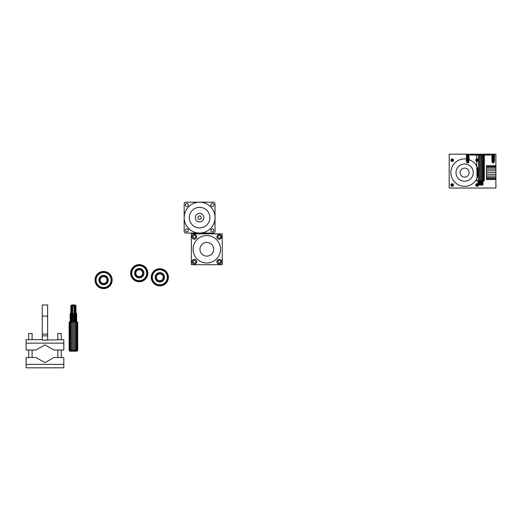 <?xml version="1.0" encoding="UTF-8"?>
<svg xmlns="http://www.w3.org/2000/svg" width="522" height="522" viewBox="0 0 522 522"><rect width="100%" height="100%" fill="white"/><g stroke="black" fill="none" stroke-linecap="round" stroke-linejoin="round"><path stroke-width="0.78" d="M42.262 316.117L42.262 304.972L47.652 304.972L47.652 340.116L42.262 340.116L42.262 316.117L47.652 316.117M47.652 335.835L42.262 335.835M26.1 367.814L63.814 367.814L63.814 364.389L26.1 364.389L63.814 364.389L63.814 357.531L53.864 357.531L44.957 362.673L36.051 357.531L26.1 357.531L26.1 367.814M63.814 349.994L63.814 343.137L26.1 343.137L26.1 349.994L36.051 349.994L44.957 344.853L53.864 349.994L63.814 349.994M57.818 339.705L57.818 333.467L61.244 333.467L61.244 339.705M57.818 349.994L57.818 357.531M28.671 339.705L28.671 333.467L32.103 333.467L32.103 339.705M28.671 349.994L28.671 357.531M42.243 340.116L42.243 339.705L26.1 339.705L26.1 343.137L63.814 343.137L63.814 339.705L42.243 340.116M146.754 273.182A7.497 7.497 0 0 0 135.498 266.683A7.497 7.497 0 0 0 135.498 279.675A7.497 7.497 0 0 0 146.754 273.182A7.497 7.497 0 0 0 135.498 266.683A7.497 7.497 0 0 0 135.498 279.675A7.497 7.497 0 0 0 146.754 273.182A7.497 7.497 0 0 0 135.498 266.683A7.497 7.497 0 0 0 135.498 279.675A7.497 7.497 0 0 0 146.754 273.182A7.497 7.497 0 0 0 135.498 266.683A7.497 7.497 0 0 0 135.498 279.675A7.497 7.497 0 0 0 146.754 273.182M143.968 273.182A4.718 4.718 0 0 0 136.894 269.098A4.718 4.718 0 0 0 136.894 277.267A4.718 4.718 0 0 0 143.968 273.182A4.718 4.718 0 0 0 136.894 269.098A4.718 4.718 0 0 0 136.894 277.267A4.718 4.718 0 0 0 143.968 273.182A4.718 4.718 0 0 0 136.894 269.098A4.718 4.718 0 0 0 136.894 277.267A4.718 4.718 0 0 0 143.968 273.182A4.718 4.718 0 0 0 136.894 269.098A4.718 4.718 0 0 0 136.894 277.267A4.718 4.718 0 0 0 143.968 273.182M142.676 273.182A3.426 3.426 0 0 0 137.534 270.213A3.426 3.426 0 0 0 137.534 276.151A3.426 3.426 0 0 0 142.676 273.182A3.426 3.426 0 0 0 137.534 270.213A3.426 3.426 0 0 0 137.534 276.151A3.426 3.426 0 0 0 142.676 273.182L143.093 273.182A3.843 3.843 0 0 0 137.332 269.854A3.843 3.843 0 0 0 137.332 276.51A3.843 3.843 0 0 0 143.093 273.182A3.843 3.843 0 0 0 137.332 269.854A3.843 3.843 0 0 0 137.332 276.51A3.843 3.843 0 0 0 143.093 273.182L142.676 273.182M147.824 273.182A8.574 8.574 0 0 0 134.963 265.757A8.574 8.574 0 0 0 134.963 280.608A8.574 8.574 0 0 0 147.824 273.182A8.574 8.574 0 0 0 134.963 265.757A8.574 8.574 0 0 0 134.963 280.608A8.574 8.574 0 0 0 147.824 273.182A8.574 8.574 0 0 0 134.963 265.757A8.574 8.574 0 0 0 134.963 280.608A8.574 8.574 0 0 0 147.824 273.182A8.561 8.561 0 0 0 134.97 265.77A8.561 8.561 0 0 0 134.97 280.595A8.561 8.561 0 0 0 147.811 273.182L147.413 273.182A8.163 8.163 0 0 0 135.172 266.116A8.163 8.163 0 0 0 135.172 280.249A8.163 8.163 0 0 0 147.413 273.182A8.163 8.163 0 0 0 135.172 266.116A8.163 8.163 0 0 0 135.172 280.249A8.163 8.163 0 0 0 147.413 273.182L147.824 273.182A8.561 8.561 0 0 0 134.97 265.77A8.561 8.561 0 0 0 134.97 280.595A8.561 8.561 0 0 0 147.811 273.182A8.574 8.574 0 0 0 134.963 265.757A8.574 8.574 0 0 0 134.963 280.608A8.574 8.574 0 0 0 147.824 273.182M140.137 276.497L140.242 276.888L140.137 276.497M140.966 276.151L141.168 276.51L140.966 276.151M142.219 274.898L142.578 275.101L142.219 274.898M142.565 274.07L142.956 274.174L142.565 274.07M142.565 272.295L142.956 272.19L142.565 272.295M142.219 271.466L142.578 271.264L142.219 271.466M140.966 270.213L141.168 269.854L140.966 270.213M140.137 269.867L140.242 269.476L140.137 269.867M139.25 269.757L139.25 269.339L139.25 269.757M138.363 269.867L138.258 269.476L138.363 269.867M137.534 270.213L137.332 269.854L137.534 270.213M136.281 271.466L135.922 271.264L136.281 271.466M135.935 272.295L135.544 272.19L135.935 272.295M135.824 273.182L135.407 273.182L135.824 273.182M135.935 274.07L135.544 274.174L135.935 274.07M136.281 274.898L135.922 275.101L136.281 274.898M137.534 276.151L137.332 276.51L137.534 276.151M138.363 276.497L138.258 276.888L138.363 276.497M139.25 276.608L139.25 277.025L139.25 276.608M147.132 275.296L147.53 275.401L147.132 275.296M146.317 277.26L146.675 277.469L146.317 277.26M143.328 280.249L143.537 280.608L143.328 280.249M141.364 281.064L141.469 281.462L141.364 281.064M139.25 281.345L139.25 281.756L139.25 281.345M137.136 281.064L137.032 281.462L137.136 281.064M135.172 280.249L134.963 280.608L135.172 280.249M132.183 277.26L131.825 277.469L132.183 277.26M131.368 275.296L130.97 275.401L131.368 275.296M131.087 273.182L130.676 273.182L131.087 273.182M131.368 271.068L130.97 270.964L131.368 271.068M132.183 269.104L131.825 268.895L132.183 269.104M135.172 266.116L134.963 265.757L135.172 266.116M137.136 265.3L137.032 264.902L137.136 265.3M139.25 265.019L139.25 264.608L139.25 265.019M141.364 265.3L141.469 264.902L141.364 265.3M143.328 266.116L143.537 265.757L143.328 266.116M146.317 269.104L146.675 268.895L146.317 269.104M147.132 271.068L147.53 270.964L147.132 271.068M147.765 273.182A8.515 8.515 0 0 0 134.989 265.809A8.515 8.515 0 0 0 134.989 280.555A8.515 8.515 0 0 0 147.765 273.182A8.515 8.515 0 0 0 134.989 265.809A8.515 8.515 0 0 0 134.989 280.555A8.515 8.515 0 0 0 147.765 273.182M147.7 273.182A8.45 8.45 0 0 0 135.022 265.861A8.45 8.45 0 0 0 135.022 280.503A8.45 8.45 0 0 0 147.7 273.182A8.45 8.45 0 0 0 135.022 265.861A8.45 8.45 0 0 0 135.022 280.503A8.45 8.45 0 0 0 147.7 273.182M147.615 273.182A8.365 8.365 0 0 0 135.067 265.939A8.365 8.365 0 0 0 135.067 280.425A8.365 8.365 0 0 0 147.615 273.182A8.365 8.365 0 0 0 135.067 265.939A8.365 8.365 0 0 0 135.067 280.425A8.365 8.365 0 0 0 147.615 273.182M147.517 273.182A8.267 8.267 0 0 0 135.12 266.024A8.267 8.267 0 0 0 135.12 280.34A8.267 8.267 0 0 0 147.517 273.182A8.267 8.267 0 0 0 135.12 266.024A8.267 8.267 0 0 0 135.12 280.34A8.267 8.267 0 0 0 147.517 273.182M147.413 273.182A8.163 8.163 0 0 0 135.172 266.116A8.163 8.163 0 0 0 135.172 280.249A8.163 8.163 0 0 0 147.413 273.182A8.163 8.163 0 0 0 135.172 266.116A8.163 8.163 0 0 0 135.172 280.249A8.163 8.163 0 0 0 147.413 273.182M220.512 249.275A13.716 13.716 0 0 0 199.939 237.399A13.716 13.716 0 0 0 199.939 261.157A13.716 13.716 0 0 0 220.512 249.275A13.716 13.716 0 0 0 199.939 237.399A13.716 13.716 0 0 0 199.939 261.157A13.716 13.716 0 0 0 220.512 249.275M191.365 264.706L222.228 264.706L222.228 233.849L191.365 233.849L191.365 264.706L222.228 264.706L222.228 233.849L191.365 233.849L191.365 264.706M213.655 249.275A6.858 6.858 0 0 0 203.371 243.337A6.858 6.858 0 0 0 203.371 255.212A6.858 6.858 0 0 0 213.655 249.275A6.858 6.858 0 0 0 203.371 243.337A6.858 6.858 0 0 0 203.371 255.212A6.858 6.858 0 0 0 213.655 249.275M195.717 236.851A1.344 1.344 0 0 0 193.701 235.69A1.344 1.344 0 0 0 193.701 238.012A1.344 1.344 0 0 0 195.717 236.851A1.344 1.344 0 0 0 193.701 235.69A1.344 1.344 0 0 0 193.701 238.012A1.344 1.344 0 0 0 195.717 236.851M196.729 236.851A2.362 2.362 0 0 0 193.192 234.809A2.362 2.362 0 0 0 193.192 238.893A2.362 2.362 0 0 0 196.729 236.851A2.362 2.362 0 0 0 193.192 234.809A2.362 2.362 0 0 0 193.192 238.893A2.362 2.362 0 0 0 196.729 236.851M220.565 236.851A1.344 1.344 0 0 0 218.548 235.69A1.344 1.344 0 0 0 218.548 238.012A1.344 1.344 0 0 0 220.565 236.851A1.344 1.344 0 0 0 218.548 235.69A1.344 1.344 0 0 0 218.548 238.012A1.344 1.344 0 0 0 220.565 236.851M221.582 236.851A2.362 2.362 0 0 0 218.046 234.809A2.362 2.362 0 0 0 218.046 238.893A2.362 2.362 0 0 0 221.582 236.851A2.362 2.362 0 0 0 218.046 234.809A2.362 2.362 0 0 0 218.046 238.893A2.362 2.362 0 0 0 221.582 236.851M220.565 261.705A1.344 1.344 0 0 0 218.548 260.537A1.344 1.344 0 0 0 218.548 262.866A1.344 1.344 0 0 0 220.565 261.705A1.344 1.344 0 0 0 218.548 260.537A1.344 1.344 0 0 0 218.548 262.866A1.344 1.344 0 0 0 220.565 261.705M221.582 261.705A2.362 2.362 0 0 0 218.046 259.662A2.362 2.362 0 0 0 218.046 263.747A2.362 2.362 0 0 0 221.582 261.705A2.362 2.362 0 0 0 218.046 259.662A2.362 2.362 0 0 0 218.046 263.747A2.362 2.362 0 0 0 221.582 261.705M195.717 261.705A1.344 1.344 0 0 0 193.701 260.537A1.344 1.344 0 0 0 193.701 262.866A1.344 1.344 0 0 0 195.717 261.705A1.344 1.344 0 0 0 193.701 260.537A1.344 1.344 0 0 0 193.701 262.866A1.344 1.344 0 0 0 195.717 261.705M196.729 261.705A2.362 2.362 0 0 0 193.192 259.662A2.362 2.362 0 0 0 193.192 263.747A2.362 2.362 0 0 0 196.729 261.705A2.362 2.362 0 0 0 193.192 259.662A2.362 2.362 0 0 0 193.192 263.747A2.362 2.362 0 0 0 196.729 261.705M111.088 280.04A7.497 7.497 0 0 0 99.839 273.541A7.497 7.497 0 0 0 99.839 286.532A7.497 7.497 0 0 0 111.088 280.04A7.497 7.497 0 0 0 99.839 273.541A7.497 7.497 0 0 0 99.839 286.532A7.497 7.497 0 0 0 111.088 280.04A7.497 7.497 0 0 0 99.839 273.541A7.497 7.497 0 0 0 99.839 286.532A7.497 7.497 0 0 0 111.088 280.04A7.497 7.497 0 0 0 99.839 273.541A7.497 7.497 0 0 0 99.839 286.532A7.497 7.497 0 0 0 111.088 280.04M108.308 280.04A4.718 4.718 0 0 0 101.235 275.955A4.718 4.718 0 0 0 101.235 284.125A4.718 4.718 0 0 0 108.308 280.04A4.718 4.718 0 0 0 101.235 275.955A4.718 4.718 0 0 0 101.235 284.125A4.718 4.718 0 0 0 108.308 280.04A4.718 4.718 0 0 0 101.235 275.955A4.718 4.718 0 0 0 101.235 284.125A4.718 4.718 0 0 0 108.308 280.04A4.718 4.718 0 0 0 101.235 275.955A4.718 4.718 0 0 0 101.235 284.125A4.718 4.718 0 0 0 108.308 280.04M107.017 280.04A3.426 3.426 0 0 0 101.875 277.071A3.426 3.426 0 0 0 101.875 283.009A3.426 3.426 0 0 0 107.017 280.04A3.426 3.426 0 0 0 101.875 277.071A3.426 3.426 0 0 0 101.875 283.009A3.426 3.426 0 0 0 107.017 280.04L107.434 280.04A3.843 3.843 0 0 0 101.673 276.712A3.843 3.843 0 0 0 101.673 283.368A3.843 3.843 0 0 0 107.434 280.04A3.843 3.843 0 0 0 101.673 276.712A3.843 3.843 0 0 0 101.673 283.368A3.843 3.843 0 0 0 107.434 280.04L107.017 280.04M112.165 280.04A8.574 8.574 0 0 0 99.304 272.615A8.574 8.574 0 0 0 99.304 287.465A8.574 8.574 0 0 0 112.165 280.04A8.574 8.574 0 0 0 99.304 272.615A8.574 8.574 0 0 0 99.304 287.465A8.574 8.574 0 0 0 112.165 280.04A8.574 8.574 0 0 0 99.304 272.615A8.574 8.574 0 0 0 99.304 287.465A8.574 8.574 0 0 0 112.165 280.04A8.561 8.561 0 0 0 99.31 272.628A8.561 8.561 0 0 0 99.31 287.452A8.561 8.561 0 0 0 112.152 280.04L111.754 280.04A8.163 8.163 0 0 0 99.513 272.973A8.163 8.163 0 0 0 99.513 287.107A8.163 8.163 0 0 0 111.754 280.04A8.163 8.163 0 0 0 99.513 272.973A8.163 8.163 0 0 0 99.513 287.107A8.163 8.163 0 0 0 111.754 280.04L112.165 280.04A8.561 8.561 0 0 0 99.31 272.628A8.561 8.561 0 0 0 99.31 287.452A8.561 8.561 0 0 0 112.152 280.04A8.574 8.574 0 0 0 99.304 272.615A8.574 8.574 0 0 0 99.304 287.465A8.574 8.574 0 0 0 112.165 280.04M104.478 283.355L104.583 283.746L104.478 283.355M105.307 283.009L105.509 283.368L105.307 283.009M106.56 281.756L106.919 281.958L106.56 281.756M106.906 280.927L107.297 281.032L106.906 280.927M106.906 279.153L107.297 279.048L106.906 279.153M106.56 278.324L106.919 278.122L106.56 278.324M105.307 277.071L105.509 276.712L105.307 277.071M104.478 276.725L104.583 276.327L104.478 276.725M103.591 276.608L103.591 276.197L103.591 276.608M102.704 276.725L102.599 276.327L102.704 276.725M101.875 277.071L101.673 276.712L101.875 277.071M100.622 278.324L100.263 278.122L100.622 278.324M100.276 279.153L99.878 279.048L100.276 279.153M100.159 280.04L99.748 280.04L100.159 280.04M100.276 280.927L99.878 281.032L100.276 280.927M100.622 281.756L100.263 281.958L100.622 281.756M101.875 283.009L101.673 283.368L101.875 283.009M102.704 283.355L102.599 283.746L102.704 283.355M103.591 283.466L103.591 283.883L103.591 283.466M111.473 282.154L111.871 282.258L111.473 282.154M110.657 284.118L111.016 284.327L110.657 284.118M107.669 287.107L107.878 287.465L107.669 287.107M105.705 287.922L105.809 288.32L105.705 287.922M103.591 288.203L103.591 288.614L103.591 288.203M101.477 287.922L101.372 288.32L101.477 287.922M99.513 287.107L99.304 287.465L99.513 287.107M96.524 284.118L96.165 284.327L96.524 284.118M95.709 282.154L95.311 282.258L95.709 282.154M95.428 280.04L95.017 280.04L95.428 280.04M95.709 277.926L95.311 277.821L95.709 277.926M96.524 275.962L96.165 275.753L96.524 275.962M99.513 272.973L99.304 272.615L99.513 272.973M101.477 272.158L101.372 271.76L101.477 272.158M103.591 271.877L103.591 271.466L103.591 271.877M105.705 272.158L105.809 271.76L105.705 272.158M107.669 272.973L107.878 272.615L107.669 272.973M110.657 275.962L111.016 275.753L110.657 275.962M111.473 277.926L111.871 277.821L111.473 277.926M112.106 280.04A8.515 8.515 0 0 0 99.33 272.667A8.515 8.515 0 0 0 99.33 287.413A8.515 8.515 0 0 0 112.106 280.04A8.515 8.515 0 0 0 99.33 272.667A8.515 8.515 0 0 0 99.33 287.413A8.515 8.515 0 0 0 112.106 280.04M112.041 280.04A8.45 8.45 0 0 0 99.363 272.719A8.45 8.45 0 0 0 99.363 287.361A8.45 8.45 0 0 0 112.041 280.04A8.45 8.45 0 0 0 99.363 272.719A8.45 8.45 0 0 0 99.363 287.361A8.45 8.45 0 0 0 112.041 280.04M111.956 280.04A8.365 8.365 0 0 0 99.408 272.797A8.365 8.365 0 0 0 99.408 287.283A8.365 8.365 0 0 0 111.956 280.04A8.365 8.365 0 0 0 99.408 272.797A8.365 8.365 0 0 0 99.408 287.283A8.365 8.365 0 0 0 111.956 280.04M111.858 280.04A8.267 8.267 0 0 0 99.454 272.882A8.267 8.267 0 0 0 99.454 287.198A8.267 8.267 0 0 0 111.858 280.04A8.267 8.267 0 0 0 99.454 272.882A8.267 8.267 0 0 0 99.454 287.198A8.267 8.267 0 0 0 111.858 280.04M111.754 280.04A8.163 8.163 0 0 0 99.513 272.973A8.163 8.163 0 0 0 99.513 287.107A8.163 8.163 0 0 0 111.754 280.04A8.163 8.163 0 0 0 99.513 272.973A8.163 8.163 0 0 0 99.513 287.107A8.163 8.163 0 0 0 111.754 280.04M449.188 188.031L495.9 188.031L495.9 154.186L449.188 154.186L449.188 188.031L495.9 188.031L495.9 154.186L449.188 154.186L449.188 188.031M469.115 172.606A4.496 4.496 0 0 0 462.368 168.704A4.496 4.496 0 0 0 462.368 176.501A4.496 4.496 0 0 0 469.115 172.606A4.496 4.496 0 0 0 462.368 168.704A4.496 4.496 0 0 0 462.368 176.501A4.496 4.496 0 0 0 469.115 172.606M473.258 172.606A8.639 8.639 0 0 0 460.293 165.122A8.639 8.639 0 0 0 460.293 180.083A8.639 8.639 0 0 0 473.258 172.606A8.639 8.639 0 0 0 460.293 165.122A8.639 8.639 0 0 0 460.293 180.083A8.639 8.639 0 0 0 473.258 172.606M477.017 166.746A13.716 13.716 0 0 0 456.091 161.859A13.716 13.716 0 0 0 456.091 183.346A13.716 13.716 0 0 0 477.017 178.459L476.619 155.073L484.325 155.073L476.619 155.073M478.328 172.606A13.716 13.716 0 0 0 457.761 160.724A13.716 13.716 0 0 0 457.761 184.481A13.716 13.716 0 0 0 478.328 172.606M475.738 160.176A1.305 1.305 0 0 1 477.695 159.047A1.305 1.305 0 0 1 477.695 161.305A1.305 1.305 0 0 1 475.738 160.176A1.305 1.305 0 0 1 477.695 159.047A1.305 1.305 0 0 1 477.695 161.305A1.305 1.305 0 0 1 475.738 160.176M478.067 160.176A1.031 1.031 0 0 0 476.527 159.288A1.031 1.031 0 0 0 476.527 161.07A1.031 1.031 0 0 0 478.067 160.176L477.043 160.176L477.043 159.151M476.012 160.176A1.031 1.031 0 0 1 477.558 159.288A1.031 1.031 0 0 1 477.558 161.07A1.031 1.031 0 0 1 476.012 160.176L477.043 160.176L477.31 159.184M450.884 160.176A1.305 1.305 0 0 1 452.842 159.047A1.305 1.305 0 0 1 452.842 161.305A1.305 1.305 0 0 1 450.884 160.176A1.305 1.305 0 0 1 452.842 159.047A1.305 1.305 0 0 1 452.842 161.305A1.305 1.305 0 0 1 450.884 160.176M453.22 160.176A1.031 1.031 0 0 0 451.674 159.288A1.031 1.031 0 0 0 451.674 161.07A1.031 1.031 0 0 0 453.22 160.176L452.189 160.176L452.189 159.151M451.158 160.176A1.031 1.031 0 0 1 452.704 159.288A1.031 1.031 0 0 1 452.704 161.07A1.031 1.031 0 0 1 451.158 160.176L452.189 160.176L452.457 159.184M450.884 185.029A1.305 1.305 0 0 1 452.842 183.901A1.305 1.305 0 0 1 452.842 186.158A1.305 1.305 0 0 1 450.884 185.029A1.305 1.305 0 0 1 452.842 183.901A1.305 1.305 0 0 1 452.842 186.158A1.305 1.305 0 0 1 450.884 185.029M453.22 185.029A1.031 1.031 0 0 0 451.674 184.135A1.031 1.031 0 0 0 451.674 185.917A1.031 1.031 0 0 0 453.22 185.029L452.189 185.029L452.189 183.998M451.158 185.029A1.031 1.031 0 0 1 452.704 184.135A1.031 1.031 0 0 1 452.704 185.917A1.031 1.031 0 0 1 451.158 185.029L452.189 185.029L452.457 184.038M475.738 185.029A1.305 1.305 0 0 1 477.695 183.901A1.305 1.305 0 0 1 477.695 186.158A1.305 1.305 0 0 1 475.738 185.029A1.305 1.305 0 0 1 477.695 183.901A1.305 1.305 0 0 1 477.695 186.158A1.305 1.305 0 0 1 475.738 185.029M478.067 185.029A1.031 1.031 0 0 0 476.527 184.135A1.031 1.031 0 0 0 476.527 185.917A1.031 1.031 0 0 0 478.067 185.029L477.043 185.029L477.043 183.998M476.012 185.029A1.031 1.031 0 0 1 477.558 184.135A1.031 1.031 0 0 1 477.558 185.917A1.031 1.031 0 0 1 476.012 185.029L477.043 185.029L477.31 184.038M494.497 154.186C491.678 154.186 491.678 154.186 494.497 154.186C491.685 154.186 491.685 154.186 494.51 154.186L494.497 161.044C491.678 161.044 491.678 161.044 494.497 161.044C491.685 161.044 491.685 161.044 494.51 161.044L494.51 154.186M492.168 162.414C494.393 162.414 494.393 162.414 492.168 162.414C494.399 162.414 494.399 162.414 492.174 162.414L493.192 163.008L492.931 162.414L493.192 163.008L492.2 162.414L493.192 163.008L493.192 162.414L493.192 163.008L493.46 162.414L493.192 163.008L494.223 162.414L494.223 161.044C491.998 161.044 491.998 161.044 494.223 161.044C492.005 161.044 492.005 161.044 494.23 161.044L494.23 162.414L493.205 163.008L492.931 161.044L493.205 163.008L492.474 162.414L492.468 161.044L492.468 162.414L493.205 163.008L492.311 162.414L492.305 161.044L492.305 162.414L493.205 163.008L492.213 162.414L492.2 161.044L492.2 162.414L493.205 163.008L492.174 162.414L492.168 161.044L492.174 162.414M469.037 161.044C466.218 161.044 466.218 161.044 469.037 161.044L469.037 154.186C466.231 154.186 466.231 154.186 469.05 154.186C466.218 154.186 466.218 154.186 469.037 154.186L469.05 159.621L466.446 159.008L469.05 159.621M466.707 161.044L466.707 162.414C468.932 162.414 468.932 162.414 466.707 162.414L467.738 163.008L467.471 162.414L467.738 163.008L466.746 162.414L467.738 163.008L467.738 162.414L467.738 163.008L468.006 162.414L467.738 163.008L468.763 162.414L468.763 161.044C466.537 161.044 466.537 161.044 468.763 161.044M477.898 185.042L483.039 185.042L477.898 185.042L477.898 180.762L483.039 180.762L477.898 180.762M476.619 180.762L484.325 180.762L476.619 180.762L476.619 179.242C478.896 174.818 478.896 170.387 476.619 165.963M476.619 179.242L477.017 178.459M470.172 154.186L490.771 154.186L470.172 154.186L470.172 155.073L490.771 155.073L470.172 155.073M486.465 165.748L486.465 179.457L486.465 165.748L495.9 165.748L495.9 179.457L495.9 165.748M477.767 159.451L477.043 160.176L477.558 159.288M478.035 159.908L477.043 160.176L477.93 159.66M477.93 160.691L477.043 160.176L478.035 160.443M477.558 161.07L477.043 160.176L477.767 160.906M477.043 161.207L477.043 160.176L477.31 161.167M476.527 161.07L477.043 160.176L476.775 161.167M476.149 160.691L477.043 160.176L476.312 160.906M476.051 159.908L477.043 160.176L476.051 160.443M476.312 159.451L477.043 160.176L476.149 159.66M476.775 159.184L477.043 160.176L476.527 159.288M452.92 159.451L452.189 160.176L452.704 159.288M453.181 159.908L452.189 160.176L453.083 159.66M453.083 160.691L452.189 160.176L453.181 160.443M452.704 161.07L452.189 160.176L452.92 160.906M452.189 161.207L452.189 160.176L452.457 161.167M451.674 161.07L452.189 160.176L451.921 161.167M451.302 160.691L452.189 160.176L451.465 160.906M451.197 159.908L452.189 160.176L451.197 160.443M451.465 159.451L452.189 160.176L451.302 159.66M451.921 159.184L452.189 160.176L451.674 159.288M452.92 184.299L452.189 185.029L452.704 184.135M453.181 184.762L452.189 185.029L453.083 184.514M453.083 185.545L452.189 185.029L453.181 185.297M452.704 185.917L452.189 185.029L452.92 185.754M452.189 186.06L452.189 185.029L452.457 186.021M451.674 185.917L452.189 185.029L451.921 186.021M451.302 185.545L452.189 185.029L451.465 185.754M451.197 184.762L452.189 185.029L451.197 185.297M451.465 184.299L452.189 185.029L451.302 184.514M451.921 184.038L452.189 185.029L451.674 184.135M477.767 184.299L477.043 185.029L477.558 184.135M478.035 184.762L477.043 185.029L477.93 184.514M477.93 185.545L477.043 185.029L478.035 185.297M477.558 185.917L477.043 185.029L477.767 185.754M477.043 186.06L477.043 185.029L477.31 186.021M476.527 185.917L477.043 185.029L476.775 186.021M476.149 185.545L477.043 185.029L476.312 185.754M476.051 184.762L477.043 185.029L476.051 185.297M476.312 184.299L477.043 185.029L476.149 184.514M476.775 184.038L477.043 185.029L476.527 184.135M492.859 154.186L492.859 161.044L492.866 154.186M492.54 154.186L492.54 161.044L492.553 154.186M492.272 154.186L492.272 161.044L492.285 154.186M492.063 154.186L492.063 161.044L492.063 154.186M491.933 154.186L491.933 161.044L491.933 154.186M491.894 154.186L491.894 161.044L491.9 154.186M493.192 154.186L493.205 163.008L493.721 162.414L493.708 161.044L493.708 162.414L493.205 163.008L494.197 162.414L494.19 161.044L494.19 162.414L493.205 163.008L493.205 154.186M493.531 154.186L493.531 161.044L493.531 154.186M493.845 154.186L493.845 161.044L493.858 154.186M494.119 154.186L494.093 162.414L494.119 154.186M494.321 154.186L494.321 161.044L494.334 154.186M494.451 154.186L494.451 161.044L494.464 154.186M492.683 161.044L492.683 162.414L492.683 161.044M493.46 161.044L493.46 162.414L493.46 161.044M493.923 161.044L493.923 162.414L493.923 161.044M494.086 161.044L494.086 162.414L494.086 161.044M467.412 154.186L467.412 159.177L467.412 154.186M467.092 154.186L467.086 161.044L467.086 154.186M466.825 154.186L466.844 162.414L466.818 154.186M466.616 154.186L466.609 161.044L466.609 154.186M466.485 154.186L466.479 161.044L466.479 154.186M466.433 161.044L466.446 159.008M467.745 154.186L467.738 162.414L467.738 154.186M468.084 154.186L468.071 161.044L468.071 154.186M468.397 154.186L468.391 161.044L468.391 154.186M468.665 154.186L468.658 161.044L468.658 154.186M468.873 154.186L468.873 159.569L468.873 154.186M469.004 154.186L469.004 159.608L469.004 154.186M492.076 154.186L492.076 161.044L492.076 154.186M491.946 154.186L491.946 161.044L491.946 154.186M493.544 154.186L493.544 161.044L493.544 154.186M494.125 154.186L494.125 161.044L494.125 154.186M492.938 161.044L492.938 162.414L492.938 161.044M492.69 161.044L492.69 162.414L492.69 161.044M492.474 161.044L492.474 162.414L492.474 161.044M492.311 161.044L492.311 162.414L492.311 161.044M492.213 161.044L492.213 162.414L492.213 161.044M493.473 161.044L493.473 162.414L493.473 161.044M493.721 161.044L493.721 162.414L493.721 161.044M493.929 161.044L493.929 162.414L493.929 161.044M494.197 161.044L494.197 162.414L494.197 161.044M467.399 154.186L467.399 161.044L467.399 154.186M468.867 154.186L468.867 161.044L468.867 154.186M468.997 154.186L468.997 161.044L468.997 154.186M467.471 161.044L467.471 162.414L467.471 161.044M467.223 161.044L467.223 162.414L467.223 161.044M467.007 161.044L467.007 162.414L467.007 161.044M466.746 161.044L466.746 162.414L466.746 161.044M468.006 161.044L468.006 162.414L468.006 161.044M468.254 161.044L468.254 162.414L468.254 161.044M468.462 161.044L468.462 162.414L468.462 161.044M468.625 161.044L468.625 162.414L468.625 161.044M468.73 161.044L468.73 162.414L468.73 161.044M479.803 185.042L479.803 180.762L479.803 185.042M479.183 185.042L479.183 180.762L479.183 185.042M478.654 185.042L478.654 180.762L478.654 185.042M478.243 185.042L478.243 180.762L478.243 185.042M477.989 185.042L477.989 180.762L477.989 185.042M480.468 185.042L480.468 154.186L480.468 185.042M481.134 185.042L481.134 180.762L481.134 185.042M481.754 185.042L481.754 180.762L481.754 185.042M482.289 185.042L482.289 180.762L482.289 185.042M482.7 185.042L482.7 180.762L482.7 185.042M482.954 185.042L482.954 180.762L482.954 185.042M483.039 185.042L483.039 180.762M479.47 180.762L479.47 155.073L479.47 180.762M478.543 180.762L478.543 155.073L478.543 180.762M477.747 176.567L477.747 168.639M477.134 178.211L477.134 166.994M476.749 166.205L476.749 155.073L476.749 166.205M476.749 180.762L476.749 179L476.749 180.762M481.467 180.762L481.467 155.073L481.467 180.762M482.4 180.762L482.4 155.073L482.4 180.762M483.196 180.762L483.196 155.073L483.196 180.762M483.809 180.762L483.809 155.073L483.809 180.762M484.194 180.762L484.194 155.073L484.194 180.762M484.325 180.762L484.325 155.073M483.137 155.073L483.137 154.186L483.137 155.073M485.623 155.073L485.623 154.186L485.623 155.073M487.757 155.073L487.757 154.186L487.757 155.073M489.388 155.073L489.388 154.186L489.388 155.073M490.419 155.073L490.419 154.186L490.419 155.073M490.771 155.073L490.771 154.186M477.806 155.073L477.806 154.186L477.806 155.073M475.32 155.073L475.32 154.186L475.32 155.073M473.186 155.073L473.186 154.186L473.186 155.073M471.549 155.073L471.549 154.186L471.549 155.073M470.524 155.073L470.524 154.186L470.524 155.073M486.465 172.606L495.9 172.606L486.465 172.606M486.465 170.831L495.9 170.831L486.465 170.831M486.465 169.174L495.9 169.174L486.465 169.174M486.465 167.751L495.9 167.751L486.465 167.751M486.465 166.662L495.9 166.662L486.465 166.662M486.465 165.976L495.9 165.976L486.465 165.976M486.465 174.381L495.9 174.381L486.465 174.381M486.465 176.031L495.9 176.031L486.465 176.031M486.465 177.454L495.9 177.454L486.465 177.454M486.465 178.544L495.9 178.544L486.465 178.544M486.465 179.229L495.9 179.229L486.465 179.229M486.465 179.457L495.9 179.457M71.664 304.965L75.175 304.965L71.664 304.965L70.842 305.788L75.997 305.788L70.842 305.788L70.842 313.533L75.997 313.533L70.842 313.533M70.176 313.533L76.662 313.533L70.176 313.533L70.176 322.041L76.662 322.041L70.176 322.041M69.132 322.041L77.706 322.041L69.132 322.041L69.132 350.36L77.706 350.36L69.132 350.36L69.955 351.182L76.878 351.182L69.955 351.182M75.116 304.965L75.905 305.788L75.116 304.965M74.94 304.965L75.651 305.788L74.94 304.965M74.659 304.965L75.24 305.788L74.659 304.965M74.294 304.965L74.705 305.788L74.294 304.965M73.87 304.965L74.085 305.788L73.87 304.965M73.419 304.965L73.419 305.788L73.419 304.965M72.963 304.965L72.747 305.788L72.963 304.965M72.538 304.965L72.127 305.788L72.538 304.965M72.173 304.965L71.592 305.788L72.173 304.965M71.899 304.965L71.181 305.788L71.899 304.965M71.723 304.965L70.927 305.788L71.723 304.965M75.175 304.965L75.997 305.788L75.997 313.533M75.905 313.533L75.905 305.788L75.905 313.533M75.651 313.533L75.651 305.788L75.651 313.533M75.24 313.533L75.24 305.788L75.24 313.533M74.705 313.533L74.705 305.788L74.705 313.533M74.085 313.533L74.085 305.788L74.085 313.533M73.419 313.533L73.419 322.041L73.419 313.533M72.747 313.533L72.747 305.788L72.747 313.533M72.127 313.533L72.127 305.788L72.127 313.533M71.592 313.533L71.592 305.788L71.592 313.533M71.181 313.533L71.181 305.788L71.181 313.533M70.927 313.533L70.927 305.788L70.927 313.533M76.551 322.041L76.551 313.533L76.551 322.041M76.225 322.041L76.225 313.533L76.225 322.041M75.71 322.041L75.71 313.533L75.71 322.041M75.037 322.041L75.037 313.533L75.037 322.041M74.254 322.041L74.254 313.533L74.254 322.041M72.578 322.041L72.578 313.533L72.578 322.041M71.795 322.041L71.795 313.533L71.795 322.041M71.123 322.041L71.123 313.533L71.123 322.041M70.607 322.041L70.607 313.533L70.607 322.041M70.287 322.041L70.287 313.533L70.287 322.041M76.662 322.041L76.662 313.533M77.556 350.36L77.556 322.041L77.556 350.36L76.76 351.182L77.556 350.36M77.132 350.36L77.132 322.041L77.132 350.36L76.414 351.182L77.132 350.36M76.447 350.36L76.447 322.041L76.447 350.36L75.866 351.182L76.447 350.36M75.559 350.36L75.559 322.041L75.559 350.36L75.148 351.182L75.559 350.36M74.529 350.36L74.529 322.041L74.529 350.36M73.419 350.36L73.419 322.041L73.419 350.36M72.31 350.36L72.31 322.041L72.31 350.36M71.273 350.36L71.273 322.041L71.273 350.36L71.684 351.182L71.273 350.36M70.385 350.36L70.385 322.041L70.385 350.36L70.966 351.182L70.385 350.36M69.707 350.36L69.707 322.041L69.707 350.36L70.418 351.182L69.707 350.36M69.276 350.36L69.276 322.041L69.276 350.36L70.072 351.182L69.276 350.36M76.878 351.182L77.706 350.36L77.706 322.041M167.321 277.299A7.497 7.497 0 0 0 156.071 270.801A7.497 7.497 0 0 0 156.071 283.792A7.497 7.497 0 0 0 167.321 277.299A7.497 7.497 0 0 0 156.071 270.801A7.497 7.497 0 0 0 156.071 283.792A7.497 7.497 0 0 0 167.321 277.299A7.497 7.497 0 0 0 156.071 270.801A7.497 7.497 0 0 0 156.071 283.792A7.497 7.497 0 0 0 167.321 277.299A7.497 7.497 0 0 0 156.071 270.801A7.497 7.497 0 0 0 156.071 283.792A7.497 7.497 0 0 0 167.321 277.299M164.534 277.299A4.718 4.718 0 0 0 157.468 273.215A4.718 4.718 0 0 0 157.468 281.378A4.718 4.718 0 0 0 164.534 277.299A4.718 4.718 0 0 0 157.468 273.215A4.718 4.718 0 0 0 157.468 281.378A4.718 4.718 0 0 0 164.534 277.299A4.718 4.718 0 0 0 157.468 273.215A4.718 4.718 0 0 0 157.468 281.378A4.718 4.718 0 0 0 164.534 277.299A4.718 4.718 0 0 0 157.468 273.215A4.718 4.718 0 0 0 157.468 281.378A4.718 4.718 0 0 0 164.534 277.299M163.249 277.299A3.426 3.426 0 0 0 158.107 274.324A3.426 3.426 0 0 0 158.107 280.268A3.426 3.426 0 0 0 163.249 277.299A3.426 3.426 0 0 0 158.107 274.324A3.426 3.426 0 0 0 158.107 280.268A3.426 3.426 0 0 0 163.249 277.299L163.66 277.299A3.843 3.843 0 0 0 157.905 273.972A3.843 3.843 0 0 0 157.905 280.621A3.843 3.843 0 0 0 163.66 277.299A3.843 3.843 0 0 0 157.905 273.972A3.843 3.843 0 0 0 157.905 280.621A3.843 3.843 0 0 0 163.66 277.299L163.249 277.299M168.397 277.299A8.574 8.574 0 0 0 155.536 269.874A8.574 8.574 0 0 0 155.536 284.718A8.574 8.574 0 0 0 168.397 277.299A8.574 8.574 0 0 0 155.536 269.874A8.574 8.574 0 0 0 155.536 284.718A8.574 8.574 0 0 0 168.397 277.299A8.574 8.574 0 0 0 155.536 269.874A8.574 8.574 0 0 0 155.536 284.718A8.574 8.574 0 0 0 168.397 277.299L167.986 277.299A8.163 8.163 0 0 0 155.745 270.226A8.163 8.163 0 0 0 155.745 284.366A8.163 8.163 0 0 0 167.986 277.299A8.163 8.163 0 0 0 155.745 270.226A8.163 8.163 0 0 0 155.745 284.366A8.163 8.163 0 0 0 167.986 277.299L168.397 277.299A8.574 8.574 0 0 0 155.536 269.874A8.574 8.574 0 0 0 155.536 284.718A8.574 8.574 0 0 0 168.397 277.299M160.711 280.608L160.815 281.006L160.711 280.608M161.539 280.268L161.742 280.621L161.539 280.268M162.792 279.009L163.151 279.218L162.792 279.009M163.132 278.187L163.53 278.291L163.132 278.187M163.132 276.412L163.53 276.301L163.132 276.412M162.792 275.583L163.151 275.375L162.792 275.583M161.539 274.324L161.742 273.972L161.539 274.324M160.711 273.985L160.815 273.587L160.711 273.985M159.823 273.867L159.823 273.456L159.823 273.867M158.936 273.985L158.832 273.587L158.936 273.985M158.107 274.324L157.905 273.972L158.107 274.324M156.854 275.583L156.496 275.375L156.854 275.583M156.509 276.412L156.111 276.301L156.509 276.412M156.391 277.299L155.98 277.299L156.391 277.299M156.509 278.187L156.111 278.291L156.509 278.187M156.854 279.009L156.496 279.218L156.854 279.009M158.107 280.268L157.905 280.621L158.107 280.268M158.936 280.608L158.832 281.006L158.936 280.608M159.823 280.725L159.823 281.136L159.823 280.725M167.706 279.407L168.104 279.518L167.706 279.407M166.89 281.378L167.249 281.58L166.89 281.378M163.901 284.366L164.11 284.718L163.901 284.366M161.937 285.182L162.042 285.58L161.937 285.182M159.823 285.456L159.823 285.867L159.823 285.456M157.709 285.182L157.605 285.58L157.709 285.182M155.745 284.366L155.536 284.718L155.745 284.366M152.757 281.378L152.398 281.58L152.757 281.378M151.941 279.407L151.543 279.518L151.941 279.407M151.661 277.299L151.25 277.299L151.661 277.299M151.941 275.185L151.543 275.081L151.941 275.185M152.757 273.215L152.398 273.013L152.757 273.215M155.745 270.226L155.536 269.874L155.745 270.226M157.709 269.417L157.605 269.019L157.709 269.417M159.823 269.137L159.823 268.726L159.823 269.137M161.937 269.417L162.042 269.019L161.937 269.417M163.901 270.226L164.11 269.874L163.901 270.226M166.89 273.215L167.249 273.013L166.89 273.215M167.706 275.185L168.104 275.081L167.706 275.185M168.378 277.299A8.561 8.561 0 0 0 155.543 269.887A8.561 8.561 0 0 0 155.543 284.705A8.561 8.561 0 0 0 168.378 277.299A8.561 8.561 0 0 0 155.543 269.887A8.561 8.561 0 0 0 155.543 284.705A8.561 8.561 0 0 0 168.378 277.299M168.338 277.299A8.515 8.515 0 0 0 155.563 269.92A8.515 8.515 0 0 0 155.563 284.673A8.515 8.515 0 0 0 168.338 277.299A8.515 8.515 0 0 0 155.563 269.92A8.515 8.515 0 0 0 155.563 284.673A8.515 8.515 0 0 0 168.338 277.299M168.273 277.299A8.45 8.45 0 0 0 155.595 269.978A8.45 8.45 0 0 0 155.595 284.614A8.45 8.45 0 0 0 168.273 277.299A8.45 8.45 0 0 0 155.595 269.978A8.45 8.45 0 0 0 155.595 284.614A8.45 8.45 0 0 0 168.273 277.299M168.188 277.299A8.365 8.365 0 0 0 155.641 270.05A8.365 8.365 0 0 0 155.641 284.542A8.365 8.365 0 0 0 168.188 277.299A8.365 8.365 0 0 0 155.641 270.05A8.365 8.365 0 0 0 155.641 284.542A8.365 8.365 0 0 0 168.188 277.299M168.091 277.299A8.267 8.267 0 0 0 155.686 270.135A8.267 8.267 0 0 0 155.686 284.457A8.267 8.267 0 0 0 168.091 277.299A8.267 8.267 0 0 0 155.686 270.135A8.267 8.267 0 0 0 155.686 284.457A8.267 8.267 0 0 0 168.091 277.299M167.986 277.299A8.163 8.163 0 0 0 155.745 270.226A8.163 8.163 0 0 0 155.745 284.366A8.163 8.163 0 0 0 167.986 277.299A8.163 8.163 0 0 0 155.745 270.226A8.163 8.163 0 0 0 155.745 284.366A8.163 8.163 0 0 0 167.986 277.299M209.883 217.635A10.283 10.283 0 0 0 194.452 208.728A10.283 10.283 0 0 0 194.452 226.541A10.283 10.283 0 0 0 209.883 217.635A10.283 10.283 0 0 0 194.452 208.728A10.283 10.283 0 0 0 194.452 226.541A10.283 10.283 0 0 0 209.883 217.635M215.025 217.635A15.432 15.432 0 0 0 191.881 204.272A15.432 15.432 0 0 0 191.881 230.998A15.432 15.432 0 0 0 215.025 217.635A15.432 15.432 0 0 0 191.881 204.272A15.432 15.432 0 0 0 191.881 230.998A15.432 15.432 0 0 0 215.025 217.635M185.884 233.066L213.309 233.066A1.716 1.716 0 0 0 215.025 231.35L215.025 203.919A1.716 1.716 0 0 0 213.309 202.203L185.884 202.203A1.716 1.716 0 0 0 184.168 203.919L184.168 231.35A1.716 1.716 0 0 0 185.884 233.066L213.309 233.066A1.716 1.716 0 0 0 215.025 231.35L215.025 203.919A1.716 1.716 0 0 0 213.309 202.203L185.884 202.203A1.716 1.716 0 0 0 184.168 203.919L184.168 231.35A1.716 1.716 0 0 0 185.884 233.066M188.364 230.365A1.494 1.494 0 0 0 186.119 229.067A1.494 1.494 0 0 0 186.119 231.657A1.494 1.494 0 0 0 188.364 230.365A1.494 1.494 0 0 0 186.119 229.067A1.494 1.494 0 0 0 186.119 231.657A1.494 1.494 0 0 0 188.364 230.365M188.364 204.911A1.494 1.494 0 0 0 186.119 203.613A1.494 1.494 0 0 0 186.119 206.203A1.494 1.494 0 0 0 188.364 204.911A1.494 1.494 0 0 0 186.119 203.613A1.494 1.494 0 0 0 186.119 206.203A1.494 1.494 0 0 0 188.364 204.911M213.818 204.911A1.494 1.494 0 0 0 211.58 203.613A1.494 1.494 0 0 0 211.58 206.203A1.494 1.494 0 0 0 213.818 204.911A1.494 1.494 0 0 0 211.58 203.613A1.494 1.494 0 0 0 211.58 206.203A1.494 1.494 0 0 0 213.818 204.911M213.818 230.365A1.494 1.494 0 0 0 211.58 229.067A1.494 1.494 0 0 0 211.58 231.657A1.494 1.494 0 0 0 213.818 230.365A1.494 1.494 0 0 0 211.58 229.067A1.494 1.494 0 0 0 211.58 231.657A1.494 1.494 0 0 0 213.818 230.365M203.88 217.635A4.287 4.287 0 0 0 197.453 213.922A4.287 4.287 0 0 0 197.453 221.348A4.287 4.287 0 0 0 203.88 217.635A4.287 4.287 0 0 0 197.453 213.922A4.287 4.287 0 0 0 197.453 221.348A4.287 4.287 0 0 0 203.88 217.635M201.309 217.635A1.71 1.71 0 0 0 198.738 216.154A1.71 1.71 0 0 0 198.738 219.116A1.71 1.71 0 0 0 201.309 217.635A1.71 1.71 0 0 0 198.738 216.154A1.71 1.71 0 0 0 198.738 219.116A1.71 1.71 0 0 0 201.309 217.635M47.652 334.119L42.262 334.119M61.244 357.531L61.244 349.994M32.103 357.531L32.103 349.994"/></g></svg>
